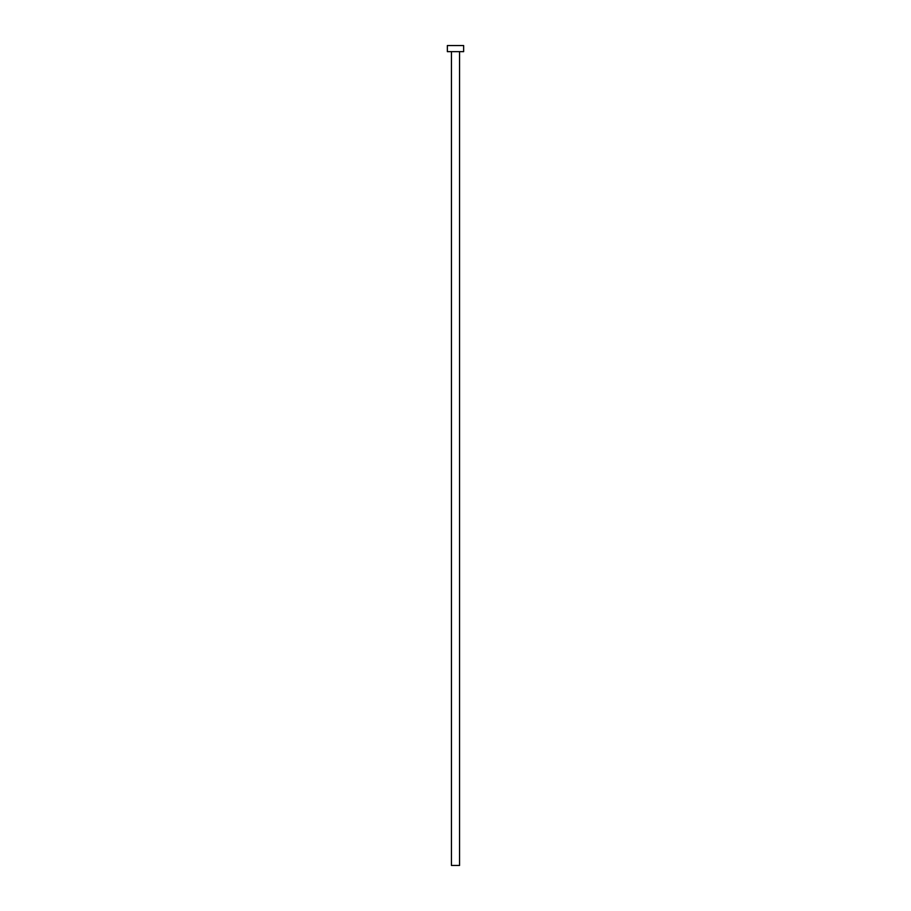 <?xml version="1.0" encoding="UTF-8"?>
<svg xmlns="http://www.w3.org/2000/svg" width="911" height="911" viewBox="0 0 911 911"><rect width="100%" height="100%" fill="white"/><g stroke="black" fill="none" stroke-linecap="round" stroke-linejoin="round"><path stroke-width="1.37" d="M459.565 51.654L459.565 865.45L451.435 865.45L451.435 51.654M463.642 51.654L447.358 51.654L447.358 45.55L463.642 45.55L463.642 51.654"/></g></svg>
